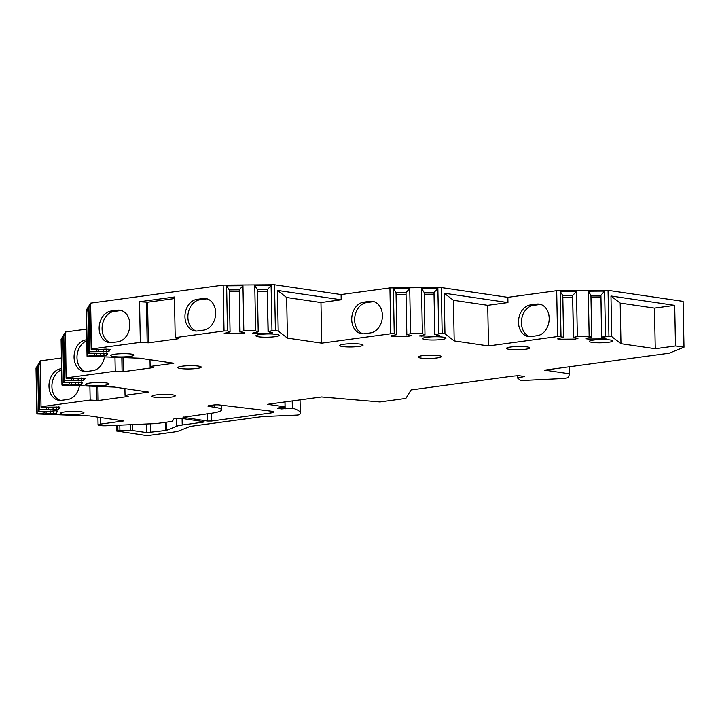<?xml version="1.0" encoding="UTF-8"?>
<svg xmlns="http://www.w3.org/2000/svg" width="720" height="720" viewBox="0 0 720 720"><rect width="100%" height="100%" fill="white"/><g stroke="black" fill="none" stroke-linecap="round" stroke-linejoin="round"><path stroke-width="1.08" d="M275.409 330.633L274.527 284.778L223.164 285.129L224.037 330.975L227.484 330.957L230.067 331.893L224.199 333.36L241.713 333.531L244.458 332.748L240.057 331.821L243.819 330.84L255.627 330.759L258.057 331.956L252.351 333.171L269.865 333.342L272.61 332.559L268.2 331.632L271.971 330.651L275.409 330.633L278.199 331.038L287.433 338.112L321.741 343.152L390.807 333.765L394.245 333.738L396.828 334.674L391.248 335.673L390.96 336.15L393.048 336.42L408.483 336.321L411.219 335.538L406.818 334.611L410.58 333.63L422.388 333.549L424.818 334.746L419.112 335.961L436.626 336.132L439.371 335.349L434.961 334.422L442.17 333.414L444.969 333.828L454.194 340.902L488.502 345.933L557.568 336.555L561.006 336.528L563.589 337.464L558.009 338.463L557.721 338.931L559.809 339.21L575.244 339.102L577.98 338.319L573.579 337.401L577.341 336.42L589.149 336.339L591.741 337.275L586.152 338.265L585.873 338.742L587.952 339.021L603.387 338.913L606.132 338.13L601.731 337.203L605.493 336.222L608.931 336.204L611.748 336.618L620.973 343.692L655.263 348.723L654.489 308.106L674.712 305.361L610.965 296.001L620.19 303.075L654.489 308.106M274.527 284.778L341.091 294.552L389.925 287.919L441.288 287.568L507.852 297.342L556.686 290.7L608.049 290.358L683.118 301.374L684 347.22L675.495 345.969L655.263 348.723M684 347.22L669.069 353.232L544.608 370.143L569.628 373.815L568.341 377.307A9.117 1.269 178.9 0 1 561.15 378.621L520.857 380.574L517.545 378.036L524.574 376.506L518.706 375.651L512.325 376.182L411.075 389.943L405.855 398.439L379.908 401.967L321.597 396.963L267.534 404.307L285.048 406.872L278.415 407.925L277.614 408.213L278.262 408.438L281.484 408.915L281.457 407.448M119.799 425.169L119.907 430.479L116.406 430.983L144.315 435.222A4.554 0.63 178.9 0 0 150.741 435.177L173.574 432.072A18.234 2.538 178.9 0 0 178.974 430.893L189.225 426.771A9.117 1.269 -1.1 0 1 191.925 426.177L261.414 416.736A9.117 1.269 -1.1 0 1 267.408 416.331A18.234 2.538 178.9 0 0 270.837 416.223L296.01 415.134A4.554 0.63 178.9 0 0 299.745 414.504A91.152 12.69 178.9 0 0 300.294 413.073A91.152 12.69 178.9 0 0 292.347 408.078L281.484 408.915M119.907 430.479L132.345 430.506L146.862 432.639L146.7 423.999M182.097 418.482L182.223 425.016A18.234 2.538 178.9 0 0 176.823 426.195L166.32 430.425L146.862 432.639M182.223 425.016L203.184 422.172L203.175 421.578M60.057 407.115L58.725 409.284L39.618 409.482L38.592 411.147L46.944 411.534L55.548 410.769L57.627 411.048L56.286 413.253L50.643 413.604L44.262 412.947L36.882 413.928L89.37 415.917L123.678 420.948L100.665 424.08A7.29 1.017 178.9 0 0 98.064 424.908A7.29 1.017 178.9 0 0 106.632 425.736L156.159 423.585L172.332 421.389L173.835 418.95A4.554 0.63 -1.1 0 1 176.994 418.347A4.554 0.63 -1.1 0 1 181.863 418.446L203.517 421.623L204.156 421.857L203.184 422.172M60.066 407.088L41.031 407.178L40.446 360.846L61.443 357.993M82.701 382.221L81.369 384.399L75.726 384.75L69.345 384.093L61.965 385.074L114.471 387.063L148.761 392.094L125.037 395.316L128.169 396.468L98.172 400.545L90.162 400.059L41.328 406.692M82.71 382.194L63.675 382.293L64.701 380.628L83.808 380.43L85.149 378.234L66.114 378.324L65.529 331.992L86.526 329.139M224.037 330.975L175.203 337.608L178.335 338.76L148.338 342.837L140.328 342.351L91.494 348.984L91.197 349.47L97.731 349.875L104.976 349.119L110.232 349.38L108.891 351.576L89.784 351.774L88.758 353.439L107.793 353.34L106.452 355.545L100.809 355.905L94.428 355.239L87.048 356.22L139.554 358.209L173.844 363.24L150.12 366.462L153.261 367.614L123.264 371.691L115.245 371.205L66.411 377.838M113.517 356.517A11.673 1.629 178.9 0 0 126.909 356.724A11.673 1.629 178.9 0 0 134.091 354.951A11.673 1.629 178.9 0 0 131.391 354.096A11.673 1.629 178.9 0 0 118.89 353.826A11.673 1.629 178.9 0 0 110.817 355.401A11.673 1.629 178.9 0 0 113.517 356.517M180.621 368.541A11.673 1.629 178.9 0 0 194.013 368.739A11.673 1.629 178.9 0 0 201.195 366.966A11.673 1.629 178.9 0 0 198.495 366.111A11.673 1.629 178.9 0 0 185.994 365.841A11.673 1.629 178.9 0 0 177.921 367.416A11.673 1.629 178.9 0 0 180.621 368.541M88.434 385.371A11.673 1.629 178.9 0 0 101.826 385.578A11.673 1.629 178.9 0 0 109.008 383.805A11.673 1.629 178.9 0 0 106.308 382.941A11.673 1.629 178.9 0 0 93.807 382.68A11.673 1.629 178.9 0 0 85.734 384.255A11.673 1.629 178.9 0 0 88.434 385.371M154.656 397.26A11.673 1.629 178.9 0 0 168.048 397.467A11.673 1.629 178.9 0 0 175.23 395.694A11.673 1.629 178.9 0 0 172.53 394.83A11.673 1.629 178.9 0 0 160.029 394.569A11.673 1.629 178.9 0 0 151.956 396.144A11.673 1.629 178.9 0 0 154.656 397.26M63.351 414.225A11.673 1.629 178.9 0 0 76.743 414.432A11.673 1.629 178.9 0 0 83.925 412.659A11.673 1.629 178.9 0 0 81.225 411.795A11.673 1.629 178.9 0 0 68.724 411.534A11.673 1.629 178.9 0 0 60.651 413.1A11.673 1.629 178.9 0 0 63.351 414.225M258.624 336.807A11.673 1.629 178.9 0 0 272.016 337.005A11.673 1.629 178.9 0 0 279.198 335.232A11.673 1.629 178.9 0 0 276.498 334.377A11.673 1.629 178.9 0 0 263.997 334.107A11.673 1.629 178.9 0 0 255.924 335.682A11.673 1.629 178.9 0 0 258.624 336.807M342.468 346.545A11.673 1.629 178.9 0 0 355.86 346.752A11.673 1.629 178.9 0 0 363.042 344.979A11.673 1.629 178.9 0 0 360.342 344.115A11.673 1.629 178.9 0 0 347.841 343.854A11.673 1.629 178.9 0 0 339.768 345.429A11.673 1.629 178.9 0 0 342.468 346.545M425.385 339.588A11.673 1.629 178.9 0 0 438.777 339.795A11.673 1.629 178.9 0 0 445.959 338.022A11.673 1.629 178.9 0 0 443.259 337.167A11.673 1.629 178.9 0 0 430.758 336.897A11.673 1.629 178.9 0 0 422.685 338.472A11.673 1.629 178.9 0 0 425.385 339.588M420.768 358.038A11.673 1.629 178.9 0 0 434.16 358.245A11.673 1.629 178.9 0 0 441.333 356.472A11.673 1.629 178.9 0 0 438.633 355.608A11.673 1.629 178.9 0 0 426.141 355.347A11.673 1.629 178.9 0 0 418.059 356.913A11.673 1.629 178.9 0 0 420.768 358.038M509.229 349.335A11.673 1.629 178.9 0 0 522.621 349.542A11.673 1.629 178.9 0 0 529.803 347.769A11.673 1.629 178.9 0 0 527.103 346.905A11.673 1.629 178.9 0 0 514.602 346.644A11.673 1.629 178.9 0 0 506.529 348.21A11.673 1.629 178.9 0 0 509.229 349.335M592.146 342.378A11.673 1.629 178.9 0 0 605.538 342.585A11.673 1.629 178.9 0 0 612.72 340.812A11.673 1.629 178.9 0 0 610.02 339.948A11.673 1.629 178.9 0 0 597.519 339.687A11.673 1.629 178.9 0 0 589.446 341.253A11.673 1.629 178.9 0 0 592.146 342.378M221.499 405.207L221.589 409.851A30.996 4.311 178.9 0 1 210.834 413.334L183.006 417.294L207.693 421.056L207.549 413.784M208.989 406.458A4.554 0.63 -1.1 0 1 207.918 406.071A4.554 0.63 -1.1 0 1 209.547 405.549L213.327 405.036A4.554 0.63 178.9 0 1 219.474 404.964L270.999 411.147A9.117 1.269 178.9 0 1 273.672 411.993A9.117 1.269 178.9 0 1 270.423 413.028L211.545 421.029L207.693 421.056M221.589 409.851A30.996 4.311 178.9 0 0 214.308 407.223L209.025 406.449L209.007 405.639M223.164 285.129L90.612 303.138L91.494 348.984M87.048 356.22L86.166 310.374L90.612 303.138M61.965 385.074L61.083 339.228L65.529 331.992M36.882 413.928L36 368.082L40.446 360.846M292.347 408.078L292.212 400.95M285.048 406.872L284.958 401.94M517.545 378.036L517.5 375.75M569.484 366.759L569.628 373.815M611.748 336.618L610.965 296.001M608.049 290.358L608.931 336.204M675.495 345.969L674.712 305.361M620.973 343.692L620.19 303.075M589.149 336.339L588.285 291.213L604.629 291.105L605.493 336.222M577.341 336.42L576.477 291.294L560.142 291.402L562.788 295.497L572.778 295.434L576.477 291.294M561.006 336.528L560.142 291.402M557.568 336.555L556.686 290.7M588.285 291.213L590.931 295.308L600.921 295.236L604.629 291.105M601.569 337.464L600.921 295.236L601.731 337.203M590.967 297.027L600.795 296.964M591.741 337.275L590.931 295.308M573.579 337.401L572.616 295.686L573.426 337.653M562.815 297.216L572.643 297.153M563.589 337.464L562.788 295.497M488.502 345.933L487.719 305.325L507.951 302.571L507.852 297.342M530.379 304.956A15.948 12.123 -81.6 0 0 518.517 320.697A15.948 12.123 -81.6 0 0 528.372 336.528A15.948 12.123 -81.6 0 0 530.991 336.546L537.264 335.691A15.948 12.123 -81.6 0 0 549.135 319.95A15.948 12.123 -81.6 0 0 539.28 304.11A15.948 12.123 -81.6 0 0 536.661 304.101L530.379 304.956L533.313 305.388A15.948 12.123 -81.6 0 0 521.532 320.157A15.948 12.123 -81.6 0 0 529.848 336.627M454.194 340.902L453.411 300.285L487.719 305.325M444.969 333.828L444.186 293.211L453.411 300.285M507.951 302.571L444.186 293.211M442.17 333.414L441.288 287.568M422.388 333.549L421.524 288.423L437.859 288.315L438.732 333.441M410.58 333.63L409.716 288.504L393.372 288.621L396.027 292.707L406.008 292.644L409.716 288.504M394.245 333.738L393.372 288.621M390.807 333.765L389.925 287.919M421.524 288.423L424.17 292.518L434.16 292.455L437.859 288.315M434.808 334.674L433.998 292.707L434.961 334.422M424.206 294.237L434.034 294.174M424.98 334.485L424.17 292.518M406.818 334.611L406.008 292.644L406.656 334.863M396.054 294.426L405.882 294.363M396.828 334.674L396.027 292.707M321.741 343.152L320.958 302.535L341.19 299.79L341.091 294.552M363.618 302.166A15.948 12.123 -81.6 0 0 351.756 317.907A15.948 12.123 -81.6 0 0 361.602 333.747A15.948 12.123 -81.6 0 0 364.221 333.756L370.503 332.901A15.948 12.123 -81.6 0 0 382.374 317.16A15.948 12.123 -81.6 0 0 372.519 301.329A15.948 12.123 -81.6 0 0 369.9 301.311L363.618 302.166L366.552 302.598A15.948 12.123 -81.6 0 0 354.771 317.367A15.948 12.123 -81.6 0 0 363.087 333.846M287.433 338.112L286.65 297.495L320.958 302.535M278.199 331.038L277.425 290.43L286.65 297.495M341.19 299.79L277.425 290.43M255.627 330.759L254.763 285.642L271.098 285.525L271.971 330.651M243.819 330.84L242.955 285.723L226.611 285.831L229.257 289.926L239.247 289.854L242.955 285.723M227.484 330.957L226.611 285.831M254.763 285.642L257.409 289.737L267.399 289.665L271.098 285.525M268.047 331.893L267.237 289.917L268.2 331.632M257.445 291.456L267.264 291.384M258.21 331.704L257.409 289.737M240.057 331.821L239.247 289.854L239.895 332.082M229.293 291.645L239.121 291.573M230.067 331.893L229.257 289.926M140.328 342.351L139.545 301.734L174.429 297L175.203 337.608M111.051 311.04A15.948 12.123 -81.6 0 0 99.18 326.781A15.948 12.123 -81.6 0 0 109.035 342.621A15.948 12.123 -81.6 0 0 111.654 342.63L117.936 341.775A15.948 12.123 -81.6 0 0 129.798 326.034A15.948 12.123 -81.6 0 0 119.943 310.194A15.948 12.123 -81.6 0 0 117.324 310.185L111.051 311.04L113.976 311.472A15.948 12.123 -81.6 0 0 102.195 326.241A15.948 12.123 -81.6 0 0 110.52 342.711M196.857 299.385A15.948 12.123 -81.6 0 0 184.986 315.126A15.948 12.123 -81.6 0 0 194.841 330.957A15.948 12.123 -81.6 0 0 197.46 330.966L203.742 330.12A15.948 12.123 -81.6 0 0 215.604 314.37A15.948 12.123 -81.6 0 0 205.758 298.539A15.948 12.123 -81.6 0 0 203.13 298.53L196.857 299.385L199.791 299.808A15.948 12.123 -81.6 0 0 188.01 314.577A15.948 12.123 -81.6 0 0 196.326 331.056M121.392 310.527A15.948 12.123 -81.6 0 0 120.258 310.617L113.976 311.472M207.207 298.872A15.948 12.123 -81.6 0 0 206.064 298.962L199.791 299.808M139.545 301.734L147.564 302.22L174.456 298.566M148.338 342.837L147.564 302.22M147.177 342.666L146.394 302.049M89.784 351.774L88.911 306.648L90.333 304.344L91.197 349.47M88.758 353.439L87.894 308.313L86.481 310.617L87.948 311.157M87.345 355.734L86.481 310.617M88.911 306.648L90.387 307.197M103.248 351.936L103.194 349.362M98.685 351.27L98.658 349.866M96.867 351.279L96.84 349.821M100.809 355.905L100.755 353.331M96.246 355.23L96.219 353.826M94.428 355.239L94.401 353.781M115.245 371.205L114.975 357.435M150.12 366.462L149.994 359.739M86.733 339.786L85.968 339.894A15.948 12.123 -81.6 0 0 74.097 355.635A15.948 12.123 -81.6 0 0 83.952 371.466A15.948 12.123 -81.6 0 0 86.571 371.484L92.853 370.629A15.948 12.123 -81.6 0 0 104.454 357.093M86.751 340.866A15.948 12.123 -81.6 0 0 77.004 356.499A15.948 12.123 -81.6 0 0 85.437 371.565M123.264 371.691L122.994 357.687M122.085 371.52L121.824 357.651M64.701 380.628L63.828 335.502L65.241 333.198L66.114 378.324M63.675 382.293L62.811 337.167L61.398 339.471L62.865 340.011M62.262 384.588L61.398 339.471M63.828 335.502L65.304 336.051M78.156 380.79L78.111 378.216M73.602 380.124L73.575 378.72M71.784 380.133L71.757 378.675M75.726 384.75L75.672 382.185M71.163 384.084L71.136 382.68M69.345 384.093L69.318 382.635M90.162 400.059L89.892 386.28M125.037 395.316L124.911 388.593M61.65 368.64L60.885 368.748A15.948 12.123 -81.6 0 0 49.014 384.489A15.948 12.123 -81.6 0 0 58.869 400.32A15.948 12.123 -81.6 0 0 61.488 400.338L67.77 399.483A15.948 12.123 -81.6 0 0 79.371 385.947M61.668 369.72A15.948 12.123 -81.6 0 0 51.921 385.353A15.948 12.123 -81.6 0 0 60.354 400.419M98.172 400.545L97.902 386.541M97.002 400.374L96.732 386.505M39.618 409.482L38.745 364.356L40.158 362.052L41.031 407.178M38.592 411.147L37.728 366.021L36.315 368.316L37.782 368.865M37.179 413.442L36.315 368.316M38.745 364.356L40.221 364.905M53.073 409.644L53.028 407.07M48.519 408.969L48.492 407.574M46.701 408.987L46.674 407.52M50.643 413.604L50.589 411.039M46.08 412.938L46.053 411.534M44.262 412.947L44.235 411.489M373.968 301.662A15.948 12.123 -81.6 0 0 372.834 301.743L366.552 302.598M540.729 304.443A15.948 12.123 -81.6 0 0 539.595 304.533L533.313 305.388M183.645 417.528L183.636 417.042M214.308 407.223L214.263 404.937M285.147 408.915L285.012 401.931M278.262 408.438L278.253 407.952M605.853 338.58L605.844 338.094M603.387 338.913L603.369 337.725M587.952 339.021L587.934 338.022M577.71 338.769L577.701 338.283M575.244 339.102L575.217 337.914M559.809 339.21L559.791 338.22M439.092 335.79L439.083 335.304M436.626 336.132L436.608 334.944M421.191 336.231L421.173 335.241M410.949 335.988L410.94 335.493M408.483 336.321L408.456 335.133M393.048 336.42L393.021 335.43M272.331 333.009L272.322 332.514M269.865 333.342L269.838 332.154M254.43 333.45L254.412 332.451M244.179 333.198L244.17 332.703M241.713 333.531L241.695 332.343M226.278 333.639L226.26 332.64M117.324 310.185L120.258 310.617M203.13 298.53L206.064 298.962M108.891 351.576L108.837 349.11M106.425 351.918L106.371 349.11M106.452 355.545L106.407 353.079M103.986 355.878L103.932 353.079M85.968 339.894L86.733 340.002M83.808 380.43L83.754 377.964M81.342 380.772L81.288 377.964M81.369 384.399L81.324 381.933M78.903 384.732L78.849 381.933M60.885 368.748L61.65 368.856M58.725 409.284L58.671 406.818M56.259 409.617L56.205 406.818M56.286 413.253L56.241 410.787M53.82 413.586L53.766 410.787M100.539 417.555L100.665 424.08M176.67 418.365L176.823 426.195M166.32 430.425L166.158 422.226M165.501 430.596L165.348 422.343M150.714 432.612L150.552 423.837M132.237 424.629L132.345 430.506M130.383 424.71L130.491 430.407M117.81 425.259L117.909 430.605M117.378 430.677L117.279 425.277M369.9 301.311L372.834 301.743M536.661 304.101L539.595 304.533M211.545 421.029L211.392 413.253M270.423 413.028L270.387 411.075M97.92 417.168L98.064 424.908M116.406 430.983L116.298 425.322M300.042 399.888L300.294 413.073"/></g></svg>
